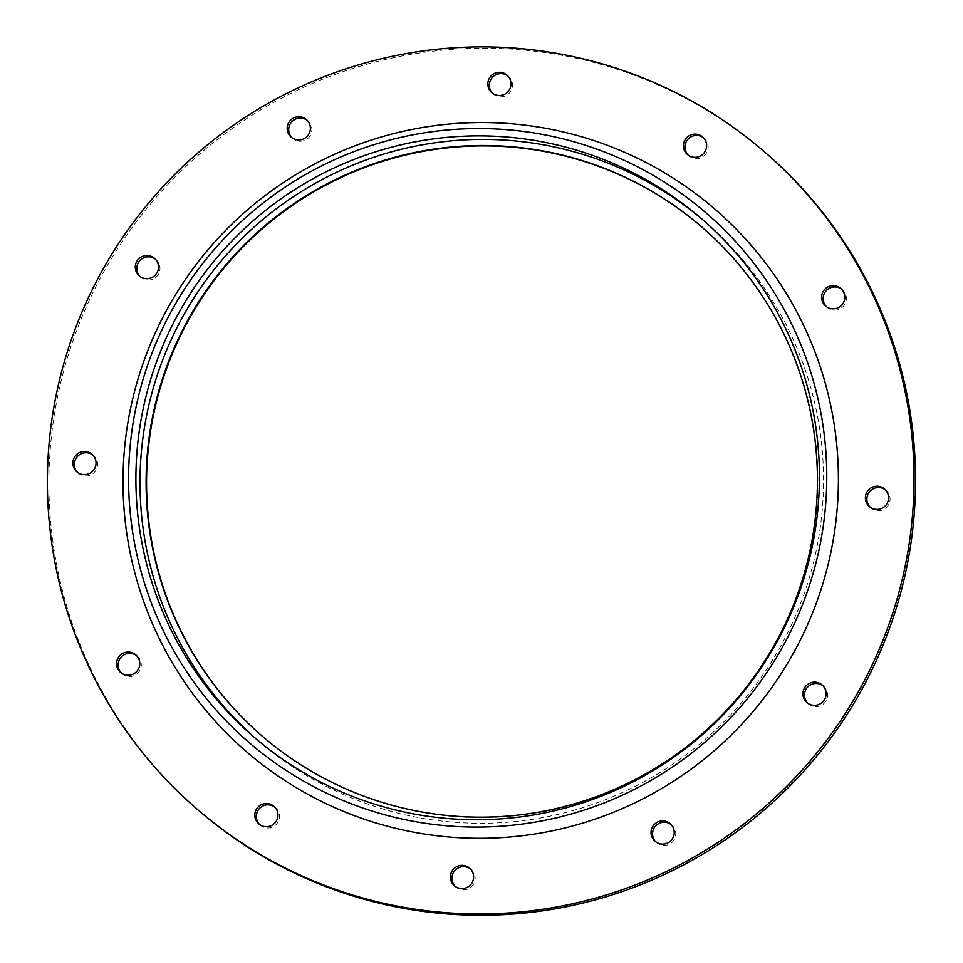<?xml version="1.0" encoding="UTF-8"?>
<svg xmlns="http://www.w3.org/2000/svg" width="963" height="963" viewBox="0 0 963 963"><rect width="100%" height="100%" fill="white"/><g stroke="black" fill="none" stroke-linecap="round" stroke-linejoin="round"><path stroke-width="0.72" stroke-dasharray="4.82 3.61" d="M256.254 739.03A342.431 341.275 -49.3 0 0 258.301 740.8A342.431 341.275 -49.3 0 0 465.659 822.956A342.431 341.275 -49.3 0 0 799.17 607.087A342.431 341.275 -49.3 0 0 705.241 221.887A342.431 341.275 -49.3 0 0 703.183 220.13M262.514 736.37A336.316 335.184 -49.3 0 0 262.743 736.563A336.316 335.184 -49.3 0 0 466.405 817.25A336.316 335.184 -49.3 0 0 793.957 605.233A336.316 335.184 -49.3 0 0 701.702 226.907A336.316 335.184 -49.3 0 0 701.473 226.714M870.167 507.236A11.616 11.58 -49.3 0 0 889.246 503.384A11.616 11.58 -49.3 0 0 885.274 489.698M655.839 841.939A11.616 11.58 -49.3 0 0 674.931 838.087A11.616 11.58 -49.3 0 0 670.946 824.4M455.21 886.369A11.616 11.58 -49.3 0 0 474.29 882.517A11.616 11.58 -49.3 0 0 470.317 868.831M259.589 824.545A11.616 11.58 -49.3 0 0 278.668 820.693A11.616 11.58 -49.3 0 0 274.696 807.006M121.398 673.053A11.616 11.58 -49.3 0 0 140.478 669.201A11.616 11.58 -49.3 0 0 136.505 655.514M77.654 472.46A11.616 11.58 -49.3 0 0 96.733 468.62A11.616 11.58 -49.3 0 0 92.761 454.921M140.092 276.537A11.616 11.58 -49.3 0 0 159.172 272.685A11.616 11.58 -49.3 0 0 155.199 258.999M291.982 137.769A11.616 11.58 -49.3 0 0 311.061 133.917A11.616 11.58 -49.3 0 0 307.089 120.231M492.611 93.339A11.616 11.58 -49.3 0 0 511.69 89.487A11.616 11.58 -49.3 0 0 507.718 75.8M688.232 155.151A11.616 11.58 -49.3 0 0 707.311 151.311A11.616 11.58 -49.3 0 0 703.339 137.613M826.423 306.655A11.616 11.58 -49.3 0 0 845.514 302.803A11.616 11.58 -49.3 0 0 841.53 289.117M807.728 703.171A11.616 11.58 -49.3 0 0 826.808 699.319A11.616 11.58 -49.3 0 0 822.835 685.632M765.549 152.78A434.157 432.688 -49.3 0 0 154.369 199.365A434.157 432.688 -49.3 0 0 198.896 810.69M254.196 737.273L258.301 740.8M701.136 218.348L705.241 221.887M869.372 506.622L870.901 507.922M884.54 489.011L886.056 490.323M806.946 702.545L808.463 703.857M822.101 684.934L823.618 686.246M491.816 92.713L493.345 94.025M506.983 75.114L508.5 76.414M291.187 137.143L292.704 138.455M306.354 119.544L307.871 120.844M139.31 275.912L140.827 277.224M154.465 258.313L155.994 259.613M76.871 471.846L78.388 473.146M92.027 454.235L93.555 455.547M120.604 672.427L122.12 673.739M135.771 654.828L137.288 656.128M258.806 823.931L260.323 825.231M273.961 806.32L275.478 807.632M454.428 885.743L455.944 887.055M469.583 868.132L471.112 869.445M655.057 841.313L656.573 842.625M670.224 823.714L671.741 825.014M825.64 306.029L827.157 307.341M840.807 288.431L842.324 289.731M687.45 154.537L688.966 155.837M702.605 136.927L704.122 138.239"/><path stroke-width="1.44" d="M460.278 913.538A434.157 432.688 -49.3 0 0 883.119 639.853A434.157 432.688 -49.3 0 0 764.032 151.468A434.157 432.688 -49.3 0 0 152.852 198.053A434.157 432.688 -49.3 0 0 197.379 809.389A434.157 432.688 -49.3 0 0 460.278 913.538M876.414 509.403A11.616 11.58 -49.3 0 0 884.54 489.011A11.616 11.58 -49.3 0 0 868.193 490.263A11.616 11.58 -49.3 0 0 876.414 509.403M662.087 844.106A11.616 11.58 -49.3 0 0 670.224 823.714A11.616 11.58 -49.3 0 0 653.865 824.954A11.616 11.58 -49.3 0 0 662.087 844.106M461.458 888.536A11.616 11.58 -49.3 0 0 469.583 868.132A11.616 11.58 -49.3 0 0 453.236 869.384A11.616 11.58 -49.3 0 0 461.458 888.536M265.836 826.711A11.616 11.58 -49.3 0 0 273.961 806.32A11.616 11.58 -49.3 0 0 257.615 807.572A11.616 11.58 -49.3 0 0 265.836 826.711M127.646 675.219A11.616 11.58 -49.3 0 0 135.771 654.828A11.616 11.58 -49.3 0 0 119.412 656.068A11.616 11.58 -49.3 0 0 127.646 675.219M83.901 474.627A11.616 11.58 -49.3 0 0 92.027 454.235A11.616 11.58 -49.3 0 0 75.68 455.487A11.616 11.58 -49.3 0 0 83.901 474.627M146.34 278.704A11.616 11.58 -49.3 0 0 154.465 258.313A11.616 11.58 -49.3 0 0 138.118 259.553A11.616 11.58 -49.3 0 0 146.34 278.704M298.229 139.936A11.616 11.58 -49.3 0 0 306.354 119.544A11.616 11.58 -49.3 0 0 289.995 120.784A11.616 11.58 -49.3 0 0 298.229 139.936M498.858 95.506A11.616 11.58 -49.3 0 0 506.983 75.114A11.616 11.58 -49.3 0 0 490.636 76.354A11.616 11.58 -49.3 0 0 498.858 95.506M694.479 157.318A11.616 11.58 -49.3 0 0 702.605 136.927A11.616 11.58 -49.3 0 0 686.258 138.178A11.616 11.58 -49.3 0 0 694.479 157.318M832.67 308.822A11.616 11.58 -49.3 0 0 840.807 288.431A11.616 11.58 -49.3 0 0 824.448 289.67A11.616 11.58 -49.3 0 0 832.67 308.822M813.976 705.337A11.616 11.58 -49.3 0 0 822.101 684.934A11.616 11.58 -49.3 0 0 805.754 686.186A11.616 11.58 -49.3 0 0 813.976 705.337M463.841 837.966A358.392 357.189 -49.3 0 0 798.568 315.238A358.392 357.189 -49.3 0 0 179.696 288.081A358.392 357.189 -49.3 0 0 463.841 837.966M461.217 826.748A349.762 348.594 -49.3 0 0 787.878 316.598A349.762 348.594 -49.3 0 0 183.909 290.092A349.762 348.594 -49.3 0 0 461.217 826.748M461.554 819.429A342.431 341.275 -49.3 0 0 795.065 603.56A342.431 341.275 -49.3 0 0 701.136 218.348A342.431 341.275 -49.3 0 0 219.083 255.087A342.431 341.275 -49.3 0 0 254.196 737.273A342.431 341.275 -49.3 0 0 461.554 819.429M703.183 220.13A342.431 341.275 -49.3 0 0 223.187 258.626A342.431 341.275 -49.3 0 0 256.254 739.03M465.948 816.853A336.316 335.184 -49.3 0 0 793.5 604.848A336.316 335.184 -49.3 0 0 701.245 226.522A336.316 335.184 -49.3 0 0 227.798 262.598A336.316 335.184 -49.3 0 0 262.285 736.165A336.316 335.184 -49.3 0 0 465.948 816.853M701.473 226.714A336.316 335.184 -49.3 0 0 228.255 262.995A336.316 335.184 -49.3 0 0 262.514 736.37M885.274 489.698A11.616 11.58 -49.3 0 0 870.167 507.236M670.946 824.4A11.616 11.58 -49.3 0 0 655.839 841.939M470.317 868.831A11.616 11.58 -49.3 0 0 455.21 886.369M274.696 807.006A11.616 11.58 -49.3 0 0 259.589 824.545M136.505 655.514A11.616 11.58 -49.3 0 0 121.398 673.053M92.761 454.921A11.616 11.58 -49.3 0 0 77.654 472.46M155.199 258.999A11.616 11.58 -49.3 0 0 140.092 276.537M307.089 120.231A11.616 11.58 -49.3 0 0 291.982 137.769M507.718 75.8A11.616 11.58 -49.3 0 0 492.611 93.339M703.339 137.613A11.616 11.58 -49.3 0 0 688.232 155.151M841.53 289.117A11.616 11.58 -49.3 0 0 826.423 306.655M822.835 685.632A11.616 11.58 -49.3 0 0 807.728 703.171M197.379 809.389L198.896 810.69A434.157 432.688 -49.3 0 0 461.795 914.85A434.157 432.688 -49.3 0 0 884.636 641.165A434.157 432.688 -49.3 0 0 765.549 152.78L764.032 151.468"/></g></svg>
